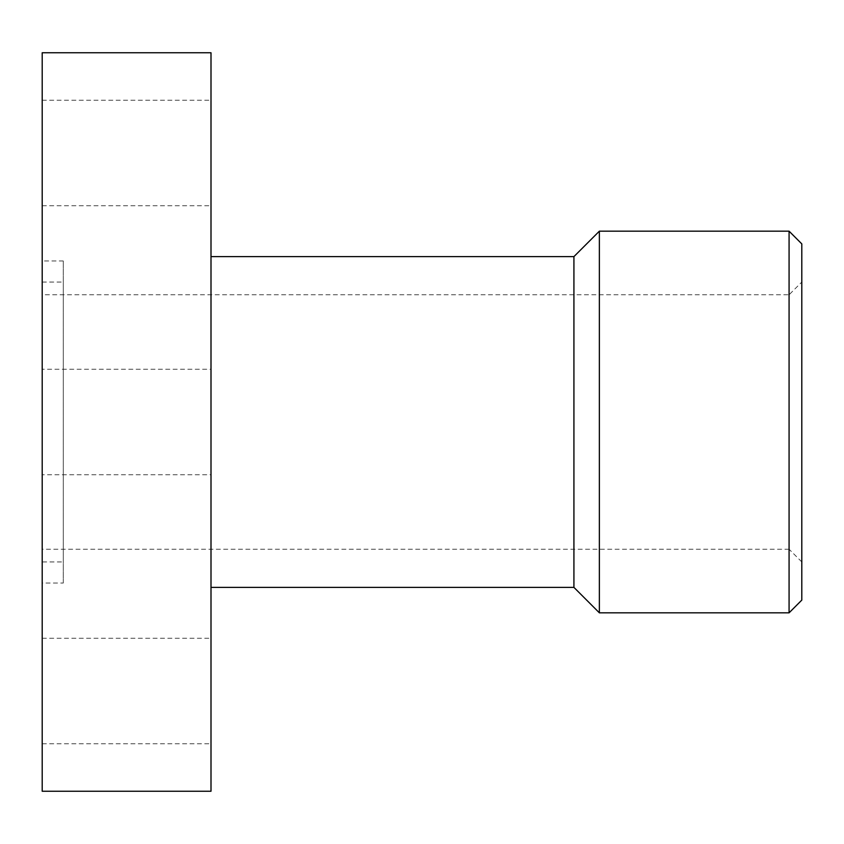<?xml version="1.0" encoding="UTF-8"?>
<svg xmlns="http://www.w3.org/2000/svg" width="844" height="844" viewBox="0 0 844 844"><rect width="100%" height="100%" fill="white"/><g stroke="black" fill="none" stroke-linecap="round" stroke-linejoin="round"><path stroke-width="0.63" stroke-dasharray="4.22 3.17" d="M42.2 282.065L63.3 282.065L63.3 561.935L42.2 561.935L42.2 282.065L42.2 561.935M801.8 561.935L789.077 549.222L789.077 294.778L801.8 282.065L801.8 561.935L801.8 282.065M789.077 549.222L42.2 549.222L42.2 294.778L789.077 294.778L789.077 549.222M211 256.618L211 587.382L211 256.618M63.3 583.035L63.3 260.965L63.3 583.035L42.2 583.035L42.2 260.965L63.3 260.965M42.2 152.975L42.2 100.225L42.2 152.975M211 152.975L211 100.225L211 152.975M42.2 369.25L42.2 474.75L211 474.75L211 369.25L42.2 369.25L211 369.25L211 474.75L42.2 474.75L42.2 369.25M42.2 691.025L42.2 743.775L42.2 691.025M211 691.025L211 743.775L211 691.025M211 474.75L211 369.25L211 474.75M42.2 260.965L42.2 583.035M42.2 791.25L42.2 52.75M211 791.25L211 52.75M573.92 587.382L573.92 256.618M599.367 612.828L599.367 231.172M789.077 612.828L789.077 231.172M801.8 600.105L801.8 243.895M42.2 294.778L42.2 549.222M63.3 561.935L63.3 282.065M42.2 100.225L211 100.225M42.2 743.775L211 743.775M42.2 638.275L211 638.275M42.2 205.725L211 205.725"/><path stroke-width="1.27" d="M211 256.618L573.92 256.618L599.367 231.172L789.077 231.172L801.8 243.895L801.8 600.105L789.077 612.828L599.367 612.828L573.92 587.382L211 587.382M789.077 231.172L789.077 612.828M599.367 231.172L599.367 612.828M573.92 256.618L573.92 587.382M42.2 52.75L211 52.75L211 791.25L42.2 791.25L42.2 52.75"/></g></svg>
